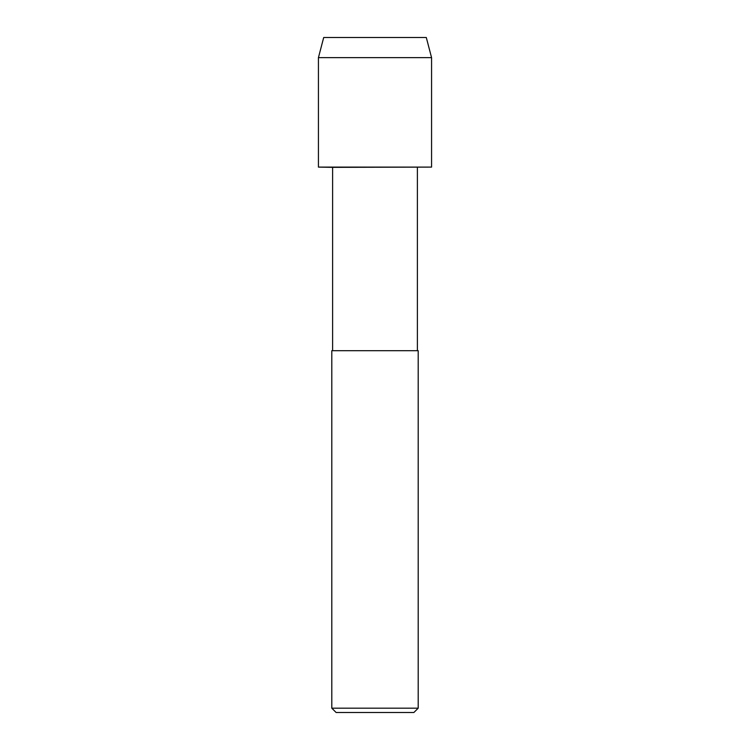 <?xml version="1.0" encoding="UTF-8"?>
<svg xmlns="http://www.w3.org/2000/svg" width="750" height="750" viewBox="0 0 750 750"><rect width="100%" height="100%" fill="white"/><g stroke="black" fill="none" stroke-linecap="round" stroke-linejoin="round"><path stroke-width="1.12" d="M332.606 350.7L332.606 167.353L318.431 167.1L431.569 167.1L431.569 57.637L426.3 37.5L323.7 37.5L318.431 57.637L431.569 57.637M332.606 167.353L431.569 167.1L318.431 167.1L318.431 57.637M331.8 708.178L331.8 350.7L418.2 350.7L418.2 708.178L331.8 708.178L336.122 712.5L413.878 712.5L418.2 708.178M417.394 350.7L417.394 167.353"/></g></svg>
